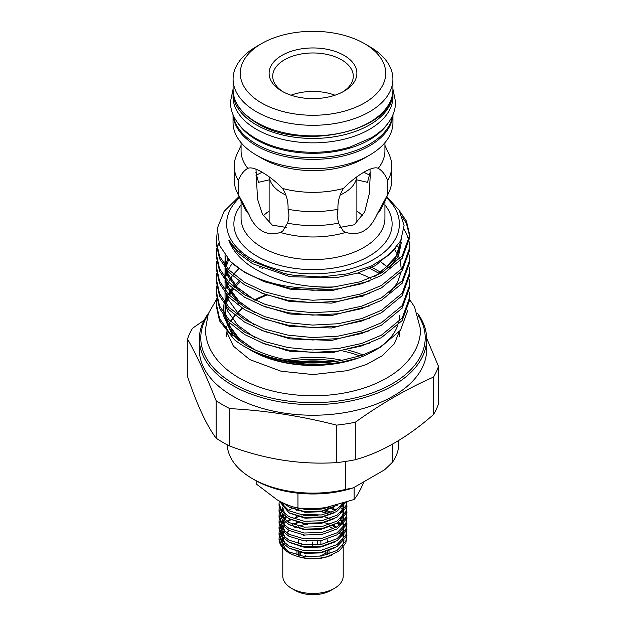 <?xml version="1.0" encoding="UTF-8"?>
<svg xmlns="http://www.w3.org/2000/svg" width="626" height="626" viewBox="0 0 626 626"><rect width="100%" height="100%" fill="white"/><g stroke="black" fill="none" stroke-linecap="round" stroke-linejoin="round"><path stroke-width="0.94" d="M233.099 90.637A79.956 46.16 0 0 0 233.044 92.288A79.956 46.16 0 0 0 256.464 124.926A79.956 46.16 0 0 0 343.596 134.934A79.956 46.16 0 0 0 392.956 92.288A79.956 46.16 0 0 0 392.901 90.637M233.044 92.288L233.044 96.694A79.956 46.16 0 0 0 256.464 129.332A79.956 46.16 0 0 0 343.596 139.34A79.956 46.16 0 0 0 392.956 96.694L392.956 92.288M238.616 124.065A79.956 46.16 0 0 0 256.464 139.786A79.956 46.16 0 0 0 387.384 124.065M233.318 115.348A79.956 46.16 0 0 0 256.464 144.191A79.956 46.16 0 0 0 340.528 154.888A79.956 46.16 0 0 0 392.682 115.348M263.296 215.829A57.561 33.233 180 0 1 269.125 211.079M269.219 176.861A43.875 25.33 0 0 0 281.974 193.058A43.875 25.33 0 0 0 285.808 195.03M255.987 175.296L262.137 172.252C269.047 176.203 275.863 181.603 282.576 188.449A71.935 41.527 180 0 0 343.424 188.449C356.335 175.124 373.135 165.389 378.182 168.378A71.935 41.527 180 0 0 384.935 150.811L384.935 142.681M269.125 179.858L258.507 182.322L255.838 172.252M384.935 145.381L389.114 154.442A78.766 45.471 180 0 1 391.766 166.14L391.766 180.124A78.766 45.471 180 0 1 389.114 191.822L382.509 206.142A71.935 41.527 180 0 1 377.008 214.397L387.517 194.85L387.705 180.554C385.178 174.458 382.001 170.405 378.182 168.378L378.785 168.699M377.008 214.397C369.825 230.391 359.434 236.393 345.826 232.403A71.935 41.527 180 0 1 280.174 232.403C274.125 234.703 268.108 234.226 262.137 230.986C256.363 227.449 251.981 221.917 248.991 214.397A71.935 41.527 180 0 1 243.491 206.142L236.886 191.822A78.766 45.471 180 0 1 234.234 180.124L234.234 166.14A78.766 45.471 180 0 1 236.886 154.442L241.065 145.381M343.424 188.449C339.425 194.976 337.602 201.916 337.954 209.272L337.117 215.54L338.517 223.146L343.416 231.346L345.826 232.403M339.582 227.473L354.246 224.789L364.684 211.987L369.254 193.919L370.209 175.914L370.013 169.208M247.215 168.699L247.818 168.378C244.007 170.397 240.83 174.458 238.295 180.554L238.483 194.85L248.991 214.397M241.065 142.681L241.065 150.811A71.935 41.527 180 0 0 247.818 168.378C250.736 167.103 255.51 168.394 262.137 172.252M255.987 169.208L257.513 199.06L262.537 214.483L272.302 225.117L286.418 227.473M281.974 91.2L281.974 91.2A43.875 25.33 180 0 1 281.974 55.37A43.875 25.33 180 0 1 344.026 55.37A43.875 25.33 180 0 1 344.026 91.2A43.875 25.33 180 0 1 281.974 91.2M342.704 91.936A40.283 23.256 0 0 0 353.283 76.223A40.283 23.256 0 0 0 341.483 59.775A40.283 23.256 0 0 0 297.585 54.736A40.283 23.256 0 0 0 272.717 76.223A40.283 23.256 0 0 0 283.296 91.936M291.012 95.207A40.283 23.256 180 0 1 334.988 95.207M207.668 315.535A112.21 64.783 0 0 0 233.655 383.691A112.21 64.783 0 0 0 373.432 392.463A112.21 64.783 0 0 0 418.332 315.535M417.542 313.305A113.65 65.62 180 0 1 426.65 339.049A113.65 65.62 180 0 1 356.491 399.67A113.65 65.62 180 0 1 232.637 385.452A113.65 65.62 180 0 1 199.35 339.049A113.65 65.62 180 0 1 208.458 313.305M399.427 315.559A86.427 49.9 180 0 1 398.652 322.241M397.596 325.786A86.427 49.9 180 0 1 377.329 348.885M407.769 310.551L400.483 330.215L380.874 346.937L374.113 350.842A86.427 49.9 180 0 1 251.887 350.842L247.904 348.494M426.65 339.049L426.65 349.621A113.65 65.62 180 0 1 356.491 410.241A113.65 65.62 180 0 1 232.637 396.023A113.65 65.62 180 0 1 199.35 349.621L199.35 339.049M380.874 346.937L362.29 355.255L340.505 360.686A96.748 55.855 180 0 1 244.586 346.624L244.586 346.624A96.748 55.855 180 0 1 234.414 339.707L219.546 320.888L216.252 305.926L216.612 298.485M245.275 347.023L244.586 346.624L245.275 347.023C274.869 364.598 321.944 369.27 355.654 358.659L357.133 358.197M355.654 358.659L338.017 363.064L314.542 365.138C298.273 365.224 283.015 362.892 268.757 358.142L250.244 349.895M216.252 291.035L216.252 293.5L219.546 308.454L228.991 322.194L244.586 334.534L265.009 344.081L287.96 350.02L312.562 352.415L338.04 351.061L361.758 345.896L381.414 337.641L402.189 320.543L409.748 299.713L409.748 297.248L402.189 318.078L381.414 335.176L361.758 343.431L338.04 348.596L312.562 349.957L287.96 347.563L265.009 341.616L244.586 332.07L228.991 319.737L219.546 305.989L216.252 291.035L216.612 286.051M409.334 292.264L409.748 297.248M216.252 278.601L216.252 281.066L219.546 296.02L228.991 309.768L244.586 322.1L265.009 331.647L287.96 337.594L312.562 339.988L338.04 338.627L361.758 333.462L381.414 325.207L402.189 308.109L409.748 287.279L409.748 284.822L402.189 305.644L381.414 322.742L361.758 331.005L338.04 336.162L312.562 337.524L287.96 335.129L265.009 329.19L244.586 319.636L228.991 307.303L219.546 293.563L216.252 278.601L216.612 273.617M409.725 286.051L409.099 281.066M409.334 279.83L409.748 284.822M216.252 266.175L216.252 268.632L219.546 283.594L228.991 297.334L244.586 309.667L265.009 319.213L287.96 325.16L312.562 327.555L338.04 326.193L361.758 321.036L381.414 312.773L402.189 295.675L409.748 274.853L409.748 272.388L402.189 293.211L381.414 310.316L361.758 318.571L338.04 323.736L312.562 325.09L287.96 322.695L265.009 316.756L244.586 307.202L228.991 294.869L219.546 281.129L216.252 266.175L216.612 261.183M397.455 246.112L399.834 248.624M409.334 267.404L409.748 272.388M216.252 253.741L216.252 256.206L219.546 271.16L228.991 284.9L244.586 297.233L265.009 306.787L287.96 312.726L312.562 315.121L338.04 313.767L361.758 308.602L381.414 300.347L402.189 283.242L409.748 262.419L409.748 259.954L402.189 280.784L381.414 297.882L361.758 306.137L338.04 311.302L312.562 312.664L287.96 310.269L265.009 304.322L244.586 294.776L228.991 282.436L219.546 268.695L216.252 253.741L216.612 248.757M409.334 254.97L409.748 259.954M216.252 241.307L216.252 243.772L219.546 258.726L228.991 272.466L244.586 284.807L265.009 294.353L287.96 300.3L312.562 302.687L338.04 301.333L361.758 296.168L381.414 287.913L402.189 270.815L409.748 249.985L409.748 247.528L402.189 268.351L381.414 285.448L361.758 293.711L338.04 298.868L312.562 300.23L287.96 297.835L265.009 291.888L244.586 282.342L228.991 270.009L219.546 256.269L216.252 241.307L217.073 233.764M404.02 229.249L406.454 233.568L409.099 241.307M409.334 242.536L409.748 247.528M244.586 272.373L265.009 281.919L287.96 287.866L312.562 290.261L338.04 288.899L361.758 283.742L381.414 275.479L402.189 258.381L409.748 237.559L409.748 235.094L402.189 255.917L381.414 273.014L359.919 281.833L333.869 286.935A96.748 55.855 180 0 1 244.586 271.887A96.748 55.855 180 0 1 230.54 261.613L244.586 272.373M409.725 236.323L406.454 223.599L402.354 216.886M399.764 211.252L406.454 221.135L409.748 235.094M340.505 360.686C303.993 365.459 272.02 360.067 244.586 344.503L228.991 332.163L219.546 318.423L216.252 303.469M218.732 243.162L217.058 248.749M216.815 249.985L216.275 254.97M386.422 197.652A86.388 49.877 180 0 1 366.664 263.022A86.388 49.877 180 0 1 251.91 259.203A86.388 49.877 180 0 1 239.578 197.652M333.869 286.935C300.222 288.03 271.817 280.667 248.647 264.861C239.445 258.037 232.974 250.314 229.233 241.706C227.856 237.88 230.971 243.146 231.949 244.304L237.09 250.189L250.979 260.815L284.345 273.546L293.649 275.284L320.872 276.974L347.508 273.859L371.148 266.175L389.356 254.79L400.679 240.846L404.091 225.61L399.294 210.453L386.813 196.807M392.956 114.714L392.956 122.532A79.956 46.16 180 0 1 369.536 155.17A79.956 46.16 180 0 1 256.464 155.178A79.956 46.16 180 0 1 256.464 155.17A79.956 46.16 180 0 1 233.044 122.532L233.044 114.714M369.512 46.535L369.512 46.535A79.917 46.136 180 0 1 392.917 79.158A79.917 46.136 180 0 1 343.58 121.788A79.917 46.136 180 0 1 256.488 111.788A79.917 46.136 180 0 1 233.083 79.158A79.917 46.136 180 0 1 256.488 46.535L261.574 43.601A72.726 41.989 0 0 0 261.574 102.977A72.726 41.989 0 0 0 364.426 102.977A72.726 41.989 0 0 0 364.426 43.601L369.512 46.535L364.426 43.601A72.726 41.989 0 0 0 261.574 43.601M369.536 155.17L363.863 158.448A71.935 41.527 180 0 1 262.137 158.448L256.464 155.178L262.137 158.448M187.526 339.057L187.526 376.539C197.034 404.85 206.572 425.406 216.134 438.192A127.681 73.712 0 0 0 222.715 442.292A127.681 73.712 0 0 0 229.812 446.088C265.307 459.406 300.91 464.915 336.608 462.614A127.681 73.712 0 0 0 355.294 459.719C381.312 452.52 407.377 437.48 433.474 414.584A127.681 73.712 0 0 0 438.474 403.801L438.474 366.32A127.681 73.712 180 0 1 433.474 377.11C407.323 388.566 381.265 403.606 355.294 422.245A127.681 73.712 180 0 1 336.608 425.132C301.012 415.985 265.416 410.476 229.812 408.614A127.681 73.712 180 0 1 222.715 404.819A127.681 73.712 180 0 1 216.134 400.718C206.603 376.523 197.065 355.967 187.526 339.057A127.681 73.712 180 0 1 192.526 328.274L204.131 320.222M426.642 338.157L438.474 366.32M363.863 172.252L370.013 175.296M337.696 505.025L321.787 511.027L304.213 511.512L288.993 506.927L283.789 503.288M279.673 501.246L288.993 510.793L304.213 515.378L321.787 514.893L334.887 510.534L343.956 503.171M345.513 502.655L336.616 511.575L321.787 516.896L304.213 517.389L288.993 512.804L279.126 500.949M279.227 501.614L279.047 503.554L281.7 510.761L288.993 516.669L304.213 521.255L321.787 520.762L337.007 515.198L345.795 505.925L346.851 502.201M346.953 502.162L345.795 507.929L337.007 517.209L321.787 522.773L304.213 523.258L288.993 518.68L281.7 512.764L279.047 505.558L279.047 503.554M279.227 507.49L279.047 509.423L281.7 516.63L288.993 522.546L304.213 527.123L321.787 526.638L337.007 521.075L345.795 511.794L346.953 506.489L346.804 504.556M346.953 506.489L345.795 513.805L337.007 523.086L321.787 528.641L304.213 529.134L288.993 524.549L281.7 518.641L279.047 511.434L279.047 509.423M279.227 513.367L279.047 515.3L281.7 522.507L288.993 528.414L304.213 533L321.787 532.507L337.007 526.951L345.795 517.671L346.953 512.358L346.804 510.425M346.953 512.358L345.795 519.682L337.007 528.954L321.787 534.518L304.213 535.011L288.993 530.425L281.7 524.518L279.047 517.303L279.047 515.3M279.227 519.236L279.047 521.168L281.7 528.383L288.993 534.291L304.213 538.876L321.787 538.383L337.007 532.82L345.795 523.547L346.953 518.234L346.804 516.301M346.953 518.234L345.795 525.55L337.007 534.831L321.787 540.394L304.213 540.88L288.993 536.294L281.7 530.386L279.047 523.179L279.047 521.168M288.312 510.417L292.029 508.602M331.209 508.633L335.098 510.425M279.227 525.112L279.047 527.045L281.7 534.252L288.993 540.16L304.213 544.745L321.787 544.26L337.007 538.696L345.795 529.416L346.953 524.111L346.804 522.17M346.953 524.111L345.795 531.427L337.007 540.7L321.787 546.263L304.213 546.756L288.993 542.171L281.7 536.263L279.047 529.048L279.047 527.045M321.279 511.732L328.008 513.367M285.284 522.162L283.562 523.618M282.17 525.097L280.777 527.029M280.221 528.039L279.47 529.979M279.227 530.981L279.047 532.914L281.7 540.128L288.993 546.036L304.213 550.622L321.787 550.129L337.007 544.565L345.795 535.293L346.953 529.979L346.804 528.047M346.953 529.979L345.795 537.296L337.007 546.576L321.787 552.14L304.213 552.625L288.993 548.04L281.7 542.132L279.047 534.925L279.047 532.914M319.283 517.295L321.279 517.6M336.866 523.172L339.675 525.097M293.594 506.99L307.288 509.807L321.787 509.016L330.027 506.802M346.601 503.547L346.272 502.396M346.601 509.423L345.982 507.483M346.953 535.856L345.795 543.172L338.956 551.146L326.936 556.811A33.953 19.602 180 0 1 296.591 556.091A33.953 19.602 180 0 1 288.993 552.797A33.953 19.602 180 0 1 279.047 538.931A33.953 19.602 180 0 1 279.235 536.881L279.047 538.79L281.7 545.997L288.993 551.905L304.213 556.491L321.787 556.005L337.007 550.442L345.795 541.161L346.953 535.856L346.804 533.923M346.601 532.914L345.982 530.981M340.74 523.954L338.408 522.162M288.625 551.709A30.212 17.442 180 0 1 283.046 543.681M282.788 541.404L282.788 541.404A30.212 17.442 180 0 1 283.335 538.094M286.645 532.875A30.212 17.442 180 0 1 289.298 530.59M294.854 527.452A30.212 17.442 180 0 1 295.386 527.233M298.516 526.098A30.212 17.442 180 0 1 307.444 524.259M329.745 526.881A30.212 17.442 180 0 1 333.752 528.727M335.724 527.006L332.719 525.339M298.539 522.233L292.483 524.181M282.076 531.263L280.824 532.984M280.26 533.978L279.595 535.504M343.212 547.234L343.212 576.053A30.212 17.442 180 0 1 334.362 588.385L330.802 590.443A25.173 14.539 180 0 1 295.198 590.443L291.638 588.385A30.212 17.442 180 0 1 282.788 576.053L282.788 547.875M305.112 555.645A14.742 8.514 0 0 0 311.693 556.929M326.06 555.043L326.06 552.406A14.742 8.514 0 0 1 319.847 555.99L319.847 556.318M327.734 551.138L327.734 554.566M327.703 542.828A14.742 8.514 0 0 0 327.742 542.179A14.742 8.514 0 0 0 327.062 539.612M354.113 487.404L354.113 499.485L326.029 507.506C316.459 508.883 307.1 509.11 297.953 508.171C291.293 506.669 284.439 503.938 277.396 499.978L256.84 484.438L256.84 481.175M297.953 493.178L297.953 508.171M363.878 481.762L361.64 486.95C359.074 492.372 356.562 496.559 354.113 499.485M392.369 444.233L392.369 462.371A85.778 49.524 0 0 0 398.778 443.591L398.778 440.469M290.847 363.448A85.778 49.524 180 0 1 294.494 362.931M304.541 362.008A85.778 49.524 180 0 1 324.706 362.235M227.246 444.781A85.778 49.524 0 0 0 252.341 478.616A85.778 49.524 0 0 0 345.529 489.422L353.244 487.897L384.654 469.766L392.369 462.371M345.529 489.422L345.529 461.448M353.244 487.897A82.186 47.451 180 0 1 254.884 480.079L252.341 478.616M329.769 361.906A82.186 47.451 0 0 0 299.385 361.562M291.653 362.54A82.186 47.451 0 0 0 288.492 363.064M304.846 535.081A14.742 8.514 0 0 0 303.665 535.582M298.782 539.909A14.742 8.514 0 0 0 298.258 542.179A14.742 8.514 0 0 0 298.492 543.712M299.846 546.021A14.742 8.514 0 0 0 300.582 546.764M320.888 544.409L320.888 541.255A14.742 8.514 0 0 0 320.723 541.2M299.455 551.811A14.742 8.514 0 0 0 300.535 553.001L300.535 555.904M301.255 543.305L301.255 544.291M301.255 546.302L301.255 546.905M299.94 555.786L299.94 552.406M306.153 541.091L306.153 541.764M306.153 555.99L306.153 556.702M317.296 541.693L317.296 544.886M312.405 545.176L312.405 542.006M329.049 550.653L329.049 554.135M296.951 551.193L296.951 555.059M298.266 551.537L298.266 555.403M334.362 588.385A30.212 17.442 180 0 1 291.638 588.385L295.198 590.443M339.55 533.078A30.212 17.442 180 0 1 341.178 535.105M327.75 556.624A30.212 17.442 180 0 1 327.601 556.67A30.212 17.442 180 0 1 298.399 556.67L296.591 556.091M326.936 556.811C320.199 558.541 313.54 559.088 306.951 558.439L317.452 558.627L327.828 556.6L331.498 555.223M356.875 211.079A57.561 33.233 180 0 1 362.704 215.829M370.162 172.252L367.493 182.322L356.875 179.858M338.517 223.146A78.766 45.471 180 0 1 287.483 223.146C289.134 218.865 289.322 214.249 288.046 209.272C288.398 201.924 286.575 194.983 282.576 188.449M280.174 232.403L282.584 231.346L287.483 223.146M337.954 209.272A78.766 45.471 180 0 1 288.046 209.272M238.483 194.85A78.766 45.471 180 0 1 236.886 191.822M238.295 180.554A78.766 45.471 180 0 1 234.234 166.14M216.134 400.718L216.134 438.192M336.608 425.132L336.608 462.614M229.812 446.088L229.812 408.614M433.474 377.11L433.474 414.584M355.294 459.719L355.294 422.245M239.062 196.541L224.045 211.439L217.339 228.287L219.577 245.502L230.54 261.613M251.089 350.372A86.427 49.9 180 0 1 248.843 348.995M232.59 333.854A86.427 49.9 180 0 1 226.894 319.87M226.612 317.077A86.427 49.9 180 0 1 226.573 315.559L226.573 317.03M358.002 272.959A86.427 49.9 180 0 1 370.349 278.226M232.723 335.779L223.216 315.027M223.052 312.319L224.053 303.806M224.554 302.037L227.324 295.503M228.177 293.993L232.316 288.156M235.173 284.986L239.179 281.238M389.114 191.822A78.766 45.471 180 0 1 387.517 194.85M391.766 166.14A78.766 45.471 180 0 1 387.705 180.554M340.192 195.03A43.875 25.33 0 0 0 356.781 176.861M241.065 200.883L241.065 218.059A71.935 41.527 0 0 0 262.137 247.426A71.935 41.527 0 0 0 340.528 256.433A71.935 41.527 0 0 0 384.935 218.059L384.935 200.883M384.935 204.905A79.126 45.682 180 0 1 358.166 261.441A79.126 45.682 180 0 1 257.051 256.237A79.126 45.682 180 0 1 241.065 204.905M363.143 296.059A86.427 49.9 0 0 0 362.689 295.871M265.839 294.885A86.427 49.9 0 0 0 254.422 300.01M242.145 308.133A86.427 49.9 0 0 0 236.19 313.829M234.938 315.285A86.427 49.9 0 0 0 230.704 321.467M229.852 323.086A86.427 49.9 0 0 0 228.537 326.13M363.049 354.989A87.757 50.667 0 0 0 348.181 350.192M262.607 355.13A87.757 50.667 0 0 0 261.903 355.419M285.769 350.49A86.318 49.837 180 0 1 288.156 350.059M343.486 351.163A86.318 49.837 180 0 1 360.036 355.998M392.901 114.832A79.956 46.16 180 0 1 342.305 156.171A79.956 46.16 180 0 1 256.464 145.866A79.956 46.16 180 0 1 233.099 114.832M256.488 122.36A79.917 46.136 0 0 0 343.58 132.36A79.917 46.136 0 0 0 392.917 89.729C396.36 130.067 302.616 152.321 256.785 123.017C241.362 113.877 233.459 102.781 233.083 89.729A79.917 46.136 0 0 0 256.488 122.36M336.694 527.139L333.361 525.042M297.327 521.928L296.536 522.178M283.108 531.998L282.67 533.023M282.389 533.915L282.193 534.862M282.076 536.732L284.775 543.243M340.278 524.525L338.103 522.374M321.271 514.979L304.995 514.439L301.599 514.987M297.327 516.051L296.536 516.301M289.971 519.228L286.974 521.348M283.108 526.122L282.67 527.155M282.389 528.047L282.193 528.986M282.076 530.856L284.775 537.366M340.403 536.263L342.876 532.397L343.862 528.798M343.901 526.732L343.549 524.596M343.4 524.079L343.267 523.665M342.712 522.303L342.383 521.654M342.297 521.497L341.272 519.885M331.209 512.225L326.506 510.425M297.327 510.182L296.536 510.425M285.73 516.622L283.844 518.946M283.108 520.245L282.193 523.109M282.076 524.987L284.775 531.497M283.108 514.376L282.67 515.401M282.389 516.301L282.193 517.24M282.076 519.111L284.775 525.621M340.403 524.51L342.876 520.652L343.862 517.053M343.901 514.987L343.674 513.359M343.4 512.334L343.267 511.919M342.297 509.752L341.272 508.14M283.108 508.5L282.193 511.364M282.076 513.242L284.775 519.752M340.403 518.641L342.876 514.775L343.862 511.176M343.901 509.118L343.674 507.49M343.4 506.457L343.267 506.051M340.403 512.764L342.876 508.907L343.862 505.307M282.177 502.522L284.775 507.999M340.403 506.896L342.61 503.594M342.406 546.122L343.932 540.457M342.375 534.408L340.81 532.045M332.296 525.527L335.872 527.616L332.32 525.519M329.166 524.126L323.665 522.397M298.226 522.687L294.995 523.735M283.461 532.343L282.357 535.058M282.091 536.748L283.14 541.764M289.588 548.36L304.995 553.384L321.005 552.891L334.793 547.828M342.406 540.254L343.932 534.581M343.807 532.734L343.001 529.854M339.793 525.003L337.414 522.827M329.965 518.571L323.665 516.52M317.859 515.456L304.94 515.464L317.844 515.464M298.234 516.818L293.821 518.32M290.98 519.666L287.686 521.794M283.461 526.466L282.357 529.181M282.091 530.871L283.14 535.887M289.588 542.484L304.995 547.507L321.005 547.022L334.793 541.96M342.406 534.377L343.932 528.704M343.807 526.865L343.001 523.978M342.375 522.663L340.81 520.3M282.083 513.367L283.14 518.273M289.588 524.87L304.995 529.893L321.005 529.4L334.793 524.338M342.406 516.763L343.932 511.09M343.807 509.243L343.001 506.364M289.588 518.993L304.995 524.017L321.005 523.532L334.793 518.469M342.406 510.886L343.932 505.213M282.076 502.475L283.14 506.52M289.588 513.117L304.995 518.14L321.005 517.655L334.793 512.592M342.406 505.01L343.134 503.437M289.588 507.248L304.995 512.271L321.005 511.778L334.793 506.716M284.181 362.266A84.878 49.008 180 0 1 286.833 361.734M292.796 360.756A84.878 49.008 180 0 1 336.358 361.241M254.524 349.785L237.669 337.586L227.676 323.595L225.884 318.642M225.11 315.207L225.024 305.12M225.391 303.133L227.754 295.988M228.529 294.376L232.371 288.203M233.498 286.739L234.093 286.019M235.079 284.877L238.85 281.004M259.704 267.396L261.934 266.394M372.032 267.396L381.093 272.537M254.524 337.351L237.669 325.152L227.676 311.161L225.884 306.216M225.11 302.773L225.024 292.694M225.391 290.699L226.737 286.035M227.348 284.501L227.754 283.555M228.529 281.943L229.695 279.806M230.462 278.547L232.371 275.769M233.498 274.313L238.85 268.577M254.524 324.925L237.669 312.718L227.676 298.735L225.884 293.782M225.11 290.339L225.024 280.26M225.61 277.31L226.737 273.609M227.348 272.067L227.754 271.128M228.529 269.509L229.695 267.372M230.462 266.113L232.371 263.335M254.524 312.491L237.669 300.292L227.676 286.301L225.884 281.348M225.11 277.913L225.024 267.826M225.61 264.876L227.778 258.648M254.524 300.057L237.669 287.858L227.676 273.867L225.884 268.922M225.11 265.479L225.047 255.244M401.266 239.617L395.092 259.571L375.31 276.089M268.757 358.142L254.062 351.569M238.623 340.536L227.676 325.63L225.211 317.797M224.797 314.792L225.321 305.504M225.759 303.602L228.388 296.685M229.218 295.104L230.313 293.258M231.111 292.021L233.302 289.024M234.492 287.584L234.969 287.029M235.986 285.902L240.11 281.896M264.391 267.427L261.997 268.437L264.352 267.412M369.88 268.413L379.52 273.562M369.418 343.212L331.655 352.853L290.135 351.335L261.042 342.602M381.148 262.177L387.87 267.294M369.418 330.778L331.655 340.427L290.135 338.901L261.042 330.168M369.418 318.352L331.655 327.993L290.135 326.467L261.042 317.742M238.623 303.242L227.676 288.336L225.211 280.503M224.797 277.498L225.274 268.421M225.798 266.183L227.128 262.192M227.762 260.713L228.404 259.36M394.677 249.743L397.76 254.61M398.441 255.971L399.678 258.968M400.249 260.776L401.313 269.47M401.063 272.24L397.393 282.866L389.63 292.725M369.418 305.918L331.655 315.559L290.135 314.041L261.042 305.308M238.623 290.808L227.676 275.902L225.211 268.069M224.797 265.064L225.274 255.987M369.418 293.484L331.655 303.125L290.135 301.607L261.042 292.874M401.313 242.544L398.59 255.651L389.63 267.858M369.418 281.051L331.655 290.699L290.135 289.173L261.042 280.44M395.429 248.702L375.459 265.612L357.516 273.108L335.865 277.78L290.135 276.739L252.607 263.726L238.498 253.397L229.233 241.706M342.469 360.341A86.318 49.837 0 0 0 286.551 359.739M281.763 360.725A86.318 49.837 0 0 0 279.556 361.241M233.083 89.033L230.423 101.921C230.454 107.672 231.933 113.181 234.867 118.463C239.367 126.366 246.394 133.072 255.932 138.565C272.216 147.658 291.434 152.235 313.61 152.298C326.389 152.22 338.502 150.483 349.95 147.079L371.476 137.728C380.318 132.383 386.868 125.959 391.133 118.463C394.067 113.181 395.546 107.672 395.577 101.921L392.917 89.033M216.486 299.408L208.317 313.681L205.461 329.213C205.508 336.984 207.496 344.394 211.431 351.46C217.433 361.977 226.675 370.811 239.155 377.971C260.299 389.787 285.174 395.718 313.782 395.781C329.706 395.695 344.863 393.59 359.261 389.466C369.692 386.461 379.098 382.502 387.494 377.595C399.654 370.498 408.676 361.789 414.568 351.46C418.504 344.394 420.492 336.984 420.539 329.213L414.568 306.967L409.748 299.713M399.145 331.936L394.364 343.823L382.189 355.779L366.617 364.387L347.32 370.67L313.078 374.567L281.058 371.21L249.766 359.598L233.373 346.155L226.902 332.312M269.125 222.872L269.125 176.79M362.446 296.317L361.938 296.114M266.559 295.167L254.931 300.245M242.434 308.313L236.37 313.978M235.102 315.418L230.791 321.553M229.93 323.157L228.568 326.216M399.427 336.702L399.427 331.592M392.917 89.729L392.917 79.158M282.788 543.407L282.788 547.273M327.742 542.812L327.742 542.179M298.258 543.65L298.258 542.179M342.399 503.664L340.02 507.201M285.112 508.273L282.49 502.678M343.502 503.312L343.541 503.711M343.502 505.761L342.547 509.22L340.02 513.077M285.112 514.149L282.436 507.78M282.569 505.925L283.523 503.163M342.86 506.52L343.541 509.587M343.502 511.638L342.586 514.995L340.02 518.954M285.112 520.018L282.436 513.656M342.86 512.397L343.541 515.456M343.502 517.514L342.571 520.902L340.02 524.823M285.112 525.895L282.436 519.525M282.569 517.671L283.57 514.822M332.296 507.905L335.872 510.002M342.86 518.265L343.4 520.269M285.112 531.764L282.436 525.402M284.36 519.4L286.379 517.084M298.234 510.941L299.283 510.659M323.65 510.652L329.949 512.71M340.74 520.362L342.265 522.773M342.86 524.142L343.541 527.209M343.502 529.26L342.555 532.687L340.02 536.568M285.112 537.64L282.436 531.278M323.65 516.528L324.753 516.81M337.367 522.851L339.738 525.05M342.86 530.019L343.4 532.014M285.112 543.517L282.436 537.147M282.569 535.293L283.57 532.444M323.65 522.397L324.753 522.687M340.74 532.108L342.265 534.526M342.86 535.887L343.4 537.883M233.083 89.729L233.083 79.158M226.573 336.702L226.573 331.921M226.573 329.456L226.573 326.537M226.573 322.875L226.573 319.487M284.345 273.546L287.803 274.266M374.731 276.356L380.279 273.077L397.792 254.547L400.57 241.049M230.963 242.958L230.462 243.772M225.79 256.222L225.829 266.394M226.612 269.806L228.247 274.298L237.465 287.459L255.158 300.347M235.885 248.952L235.079 249.86M228.639 259.618L226.15 266.786M225.767 268.781L225.829 278.828M226.612 282.24L228.31 286.872L239.547 301.904L255.158 312.781M387.791 267.365L381.093 262.216M379.466 273.593L369.849 268.429M240.204 281.958L236.088 286.012M235.079 287.154L234.617 287.694M233.443 289.149L229.429 295.331M228.623 296.943L226.15 304.087M225.767 306.075L225.829 316.122M226.612 319.534L228.334 324.221L239.617 339.269L255.158 350.075M356.875 222.872L356.875 176.782"/></g></svg>
